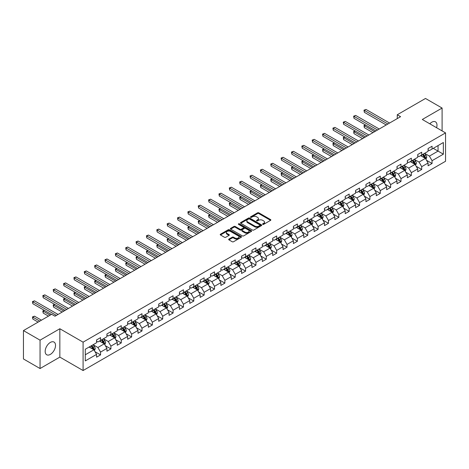 <?xml version="1.0" encoding="UTF-8"?>
<svg xmlns="http://www.w3.org/2000/svg" width="469" height="469" viewBox="0 0 469 469"><rect width="100%" height="100%" fill="white"/><g stroke="black" fill="none" stroke-linecap="round" stroke-linejoin="round"><path stroke-width="0.7" d="M262.746 224.352A0.645 0.375 0 0 0 263.654 224.352L270.584 220.354A0.92 0.533 0 0 0 270.853 219.973A0.92 0.533 0 0 0 270.584 219.598L258.847 212.826A0.92 0.533 0 0 0 257.545 212.826L250.616 216.825A0.645 0.375 0 0 0 251.531 217.352L252.428 216.83A2.949 1.706 0 0 1 256.602 216.83L257.575 217.399A2.949 1.706 0 0 1 258.442 218.601A2.949 1.706 0 0 1 257.575 219.809L256.678 220.324A0.645 0.375 0 0 0 257.592 220.852L258.489 220.33A2.949 1.706 0 0 1 262.663 220.33L263.637 220.899A2.949 1.706 0 0 1 264.504 222.101A2.949 1.706 0 0 1 263.637 223.308L262.746 223.824A0.645 0.375 0 0 0 262.746 224.352L262.746 223.824M50.347 354.394A7.328 4.227 120 0 0 55.131 347.939A7.328 4.227 120 0 0 54.011 342.065A7.328 4.227 120 0 0 50.347 342.429A7.328 4.227 120 0 0 45.557 348.883A7.328 4.227 120 0 0 46.683 354.757A7.328 4.227 120 0 0 50.347 354.394M436.586 127.72A7.328 4.227 120 0 0 435.466 121.834A7.328 4.227 120 0 0 431.802 122.198A7.328 4.227 120 0 0 429.809 123.81M228.931 239.096A0.92 0.533 0 0 0 228.655 239.471A0.92 0.533 0 0 0 228.931 239.847L232.219 241.746A0.92 0.533 0 0 0 233.521 241.746L241.213 237.308A0.92 0.533 0 0 0 241.488 236.927A0.92 0.533 0 0 0 241.213 236.552L229.482 229.781A0.92 0.533 0 0 0 228.18 229.781L220.489 234.219A0.92 0.533 0 0 0 220.219 234.594A0.92 0.533 0 0 0 220.489 234.975L224.463 237.267A0.92 0.533 0 0 0 225.765 237.267L229.06 235.368A0.92 0.533 0 0 0 229.329 234.992A0.92 0.533 0 0 0 229.06 234.617L227.084 233.474A2.468 1.425 0 0 1 226.363 232.472A2.468 1.425 0 0 1 227.887 231.153A2.468 1.425 0 0 1 230.572 231.463L238.299 235.925A2.468 1.425 0 0 1 239.02 236.927A2.468 1.425 0 0 1 237.496 238.246A2.468 1.425 0 0 1 234.811 237.935L233.521 237.191A0.92 0.533 0 0 0 232.219 237.191L228.931 239.096L228.931 239.847M59.844 328.746L40.053 340.166L23.45 330.581L23.45 358.955L40.053 368.54L59.844 357.114L83.083 370.533L83.083 342.165L59.844 328.746L59.844 357.114M442.097 130.904L442.097 108.052L422.305 119.478L445.55 132.897L83.083 342.165M442.097 108.052L425.494 98.467L397.272 114.758L397.272 118.593M23.45 330.581L51.672 314.289L54.996 316.206L400.59 116.675L397.272 114.758M252.492 230.044A0.92 0.533 0 0 0 253.793 230.044L261.485 225.601A0.92 0.533 0 0 0 261.761 225.226A0.92 0.533 0 0 0 261.485 224.85L249.754 218.073A0.92 0.533 0 0 0 248.453 218.073L240.761 222.517A0.92 0.533 0 0 0 240.491 222.892A0.92 0.533 0 0 0 240.761 223.267L252.492 230.044M238.768 224.493A0.645 0.375 0 0 1 239.424 224.581L239.424 223.813L251.349 230.701A0.92 0.533 0 0 1 251.624 231.076A0.92 0.533 0 0 1 251.349 231.452L243.657 235.895A0.92 0.533 0 0 1 242.356 235.895L230.625 229.118L230.625 228.368A0.92 0.533 0 0 0 230.355 228.743A0.92 0.533 0 0 0 230.625 229.118M230.625 228.368L233.914 226.468A0.92 0.533 0 0 1 235.221 226.468L239.976 229.212A0.92 0.533 0 0 0 241.283 229.212L243.464 227.952A0.92 0.533 0 0 0 243.733 227.576A0.92 0.533 0 0 0 243.464 227.201L238.51 224.34A0.645 0.375 0 0 1 239.424 223.813M83.083 370.533L445.55 161.266L445.55 132.897M95.008 351.691L100.554 354.892L100.554 352.09L106.926 348.414L106.926 351.211L110.913 348.913L110.913 346.11L117.285 342.429L117.285 345.231L121.272 342.927L121.272 340.131L127.644 336.449L127.644 339.251L131.631 336.947L131.631 334.151L138.009 330.469L138.009 333.266L141.99 330.967L141.99 328.165L148.368 324.489L148.368 327.286L152.349 324.988L152.349 322.185L158.727 318.504L158.727 321.306L162.714 319.002L162.714 316.206L169.086 312.524L169.086 315.326L173.073 313.022L173.073 310.226L179.445 306.544L179.445 309.341L183.432 307.043L183.432 304.24L189.804 300.565L189.804 303.361L193.791 301.063L193.791 298.261L200.163 294.579L200.163 297.381L204.15 295.077L204.15 292.281L210.528 288.599L210.528 291.401L214.509 289.097L214.509 286.301L220.887 282.619L220.887 285.416L224.868 283.118L224.868 280.315L231.246 276.64L231.246 279.436L235.233 277.138L235.233 274.336L241.605 270.654L241.605 273.456L245.592 271.152L245.592 268.356L251.964 264.674L251.964 267.471L255.951 265.173L255.951 262.376L262.323 258.695L262.323 261.491L266.31 259.193L266.31 256.391L272.688 252.715L272.688 255.511L276.669 253.213L276.669 250.411L283.047 246.729L283.047 249.531L287.028 247.227L287.028 244.431L293.406 240.749L293.406 243.546L297.393 241.248L297.393 238.451L303.765 234.77L303.765 237.566L307.752 235.268L307.752 232.466L314.124 228.79L314.124 231.586L318.111 229.288L318.111 226.486L324.484 222.804L324.484 225.607L328.47 223.303L328.47 220.506L334.843 216.825L334.843 219.621L338.829 217.323L338.829 214.526L345.207 210.845L345.207 213.641L349.188 211.343L349.188 208.541L355.566 204.865L355.566 207.661L359.547 205.363L359.547 202.561L365.926 198.879L365.926 201.682L369.912 199.378L369.912 196.581L376.285 192.9L376.285 195.696L380.271 193.398L380.271 190.602L386.644 186.92L386.644 189.716L390.63 187.418L390.63 184.616L397.003 180.94L397.003 183.737L400.989 181.439L400.989 178.636L407.362 174.955L407.362 177.757L411.348 175.453L411.348 172.656L417.727 168.975L417.727 171.771L421.707 169.473L421.707 166.677L428.086 162.995L428.086 165.792L432.066 163.493L432.066 160.691L443.357 154.178L443.357 142.517L438.046 145.589L438.046 151.106L443.357 154.178M100.554 354.892L96.567 357.19L96.567 354.394L85.276 360.913L85.276 349.253L96.567 342.739L96.567 339.937L100.554 337.639L100.554 340.435L106.926 336.754L106.926 333.957L110.913 331.659L110.913 334.456L117.285 330.774L117.285 327.978L121.272 325.674L121.272 328.476L127.644 324.794L127.644 321.992L131.631 319.694L131.631 322.49L138.009 318.814L138.009 316.012L141.99 313.714L141.99 316.511L148.368 312.829L148.368 310.032L152.349 307.734L152.349 310.531L158.727 306.849L158.727 304.053L162.714 301.749L162.714 304.551L169.086 300.869L169.086 298.067L173.073 295.769L173.073 298.565L179.445 294.89L179.445 292.087L183.432 289.789L183.432 292.586L189.804 288.904L189.804 286.108L193.791 283.809L193.791 286.606L200.163 282.924L200.163 280.128L204.15 277.824L204.15 280.626L210.528 276.945L210.528 274.142L214.509 271.844L214.509 274.641L220.887 270.965L220.887 268.162L224.868 265.864L224.868 268.661L231.246 264.979L231.246 262.183L235.233 259.885L235.233 262.681L241.605 258.999L241.605 256.203L245.592 253.899L245.592 256.701L251.964 253.02L251.964 250.217L255.951 247.919L255.951 250.716L262.323 247.04L262.323 244.238L266.31 241.94L266.31 244.736L272.688 241.054L272.688 238.258L276.669 235.96L276.669 238.756L283.047 235.075L283.047 232.278L287.028 229.974L287.028 232.776L293.406 229.095L293.406 226.293L297.393 223.994L297.393 226.791L303.765 223.115L303.765 220.313L307.752 218.015L307.752 220.811L314.124 217.129L314.124 214.333L318.111 212.029L318.111 214.831L324.484 211.15L324.484 208.353L328.47 206.049L328.47 208.852L334.843 205.17L334.843 202.368L338.829 200.07L338.829 202.866L345.207 199.19L345.207 196.388L349.188 194.09L349.188 196.886L355.566 193.205L355.566 190.408L359.547 188.104L359.547 190.906L365.926 187.225L365.926 184.428L369.912 182.124L369.912 184.927L376.285 181.245L376.285 178.443L380.271 176.145L380.271 178.941L386.644 175.265L386.644 172.463L390.63 170.165L390.63 172.961L397.003 169.28L397.003 166.483L400.989 164.179L400.989 166.982L407.362 163.3L407.362 160.504L411.348 158.2L411.348 161.002L417.727 157.32L417.727 154.518L421.707 152.22L421.707 155.016L428.086 151.34L428.086 148.538L432.066 146.24L432.066 149.036L443.357 142.517M99.487 341.051L104.27 343.812L97.898 347.494L93.114 344.733M96.567 341.203L97.898 341.971L100.554 340.435M97.898 347.494L100.554 352.09M104.27 343.812L106.926 348.414M109.852 335.071L114.629 337.832L108.257 341.508L103.473 338.753M106.926 335.224L108.257 335.992L110.913 334.456M108.257 341.508L110.913 346.11M114.629 337.832L117.285 342.429M120.211 329.086L124.989 331.847L118.616 335.528L113.832 332.767M117.285 329.244L118.616 330.006L121.272 328.476M118.616 335.528L121.272 340.131M124.989 331.847L127.644 336.449M130.57 323.106L135.348 325.867L128.975 329.549L124.191 326.787M127.644 323.258L128.975 324.026L131.631 322.49M128.975 329.549L131.631 334.151M135.348 325.867L138.009 330.469M140.929 317.126L145.712 319.887L139.334 323.569L134.556 320.808M138.009 317.279L139.334 318.046L141.99 316.511M139.334 323.569L141.99 328.165M145.712 319.887L148.368 324.489M151.288 311.146L156.071 313.908L149.693 317.583L144.915 314.822M148.368 311.299L149.693 312.067L152.349 310.531M149.693 317.583L152.349 322.185M156.071 313.908L158.727 318.504M161.647 305.161L166.431 307.922L160.052 311.604L155.274 308.842M158.727 305.319L160.052 306.081L162.714 304.551M160.052 311.604L162.714 316.206M166.431 307.922L169.086 312.524M172.006 299.181L176.79 301.942L170.417 305.624L165.633 302.863M169.086 299.333L170.417 300.101L173.073 298.565M170.417 305.624L173.073 310.226M176.79 301.942L179.445 306.544M182.371 293.201L187.149 295.962L180.776 299.644L175.992 296.883M179.445 293.354L180.776 294.122L183.432 292.586M180.776 299.644L183.432 304.24M187.149 295.962L189.804 300.565M192.73 287.221L197.508 289.983L191.135 293.658L186.351 290.897M189.804 287.374L191.135 288.142L193.791 286.606M191.135 293.658L193.791 298.261M197.508 289.983L200.163 294.579M203.089 281.236L207.873 283.997L201.494 287.679L196.71 284.918M200.163 281.394L201.494 282.156L204.15 280.626M201.494 287.679L204.15 292.281M207.873 283.997L210.528 288.599M213.448 275.256L218.232 278.017L211.853 281.699L207.075 278.938M210.528 275.409L211.853 276.177L214.509 274.641M211.853 281.699L214.509 286.301M218.232 278.017L220.887 282.619M223.807 269.276L228.591 272.038L222.212 275.719L217.434 272.958M220.887 269.429L222.212 270.197L224.868 268.661M222.212 275.719L224.868 280.315M228.591 272.038L231.246 276.64M234.166 263.297L238.95 266.058L232.571 269.734L227.793 266.972M231.246 263.449L232.571 264.217L235.233 262.681M232.571 269.734L235.233 274.336M238.95 266.058L241.605 270.654M244.525 257.311L249.309 260.072L242.936 263.754L238.152 260.993M241.605 257.469L242.936 258.231L245.592 256.701M242.936 263.754L245.592 268.356M249.309 260.072L251.964 264.674M254.89 251.331L259.668 254.092L253.295 257.774L248.511 255.013M251.964 251.484L253.295 252.252L255.951 250.716M253.295 257.774L255.951 262.376M259.668 254.092L262.323 258.695M265.249 245.351L270.027 248.113L263.654 251.794L258.87 249.033M262.323 245.504L263.654 246.272L266.31 244.736M263.654 251.794L266.31 256.391M270.027 248.113L272.688 252.715M275.608 239.372L280.392 242.127L274.013 245.809L269.229 243.048M272.688 239.524L274.013 240.292L276.669 238.756M274.013 245.809L276.669 250.411M280.392 242.127L283.047 246.729M285.967 233.386L290.751 236.147L284.372 239.829L279.594 237.068M283.047 233.539L284.372 234.307L287.028 232.776M284.372 239.829L287.028 244.431M290.751 236.147L293.406 240.749M296.326 227.406L301.11 230.168L294.731 233.849L289.953 231.088M293.406 227.559L294.731 228.327L297.393 226.791M294.731 233.849L297.393 238.451M301.11 230.168L303.765 234.77M306.685 221.427L311.469 224.188L305.096 227.87L300.312 225.108M303.765 221.579L305.096 222.347L307.752 220.811M305.096 227.87L307.752 232.466M311.469 224.188L314.124 228.79M317.05 215.447L321.828 218.202L315.455 221.884L310.671 219.123M314.124 215.599L315.455 216.367L318.111 214.831M315.455 221.884L318.111 226.486M321.828 218.202L324.484 222.804M327.409 209.461L332.187 212.223L325.814 215.904L321.031 213.143M324.484 209.614L325.814 210.382L328.47 208.852M325.814 215.904L328.47 220.506M332.187 212.223L334.843 216.825M337.768 203.482L342.546 206.243L336.173 209.924L331.39 207.163M334.843 203.634L336.173 204.402L338.829 202.866M336.173 209.924L338.829 214.526M342.546 206.243L345.207 210.845M348.127 197.502L352.911 200.263L346.532 203.945L341.754 201.183M345.207 197.654L346.532 198.422L349.188 196.886M346.532 203.945L349.188 208.541M352.911 200.263L355.566 204.865M358.486 191.522L363.27 194.277L356.891 197.959L352.113 195.198M355.566 191.674L356.891 192.442L359.547 190.906M356.891 197.959L359.547 202.561M363.27 194.277L365.926 198.879M368.845 185.536L373.629 188.298L367.25 191.979L362.473 189.218M365.926 185.689L367.25 186.457L369.912 184.927M367.25 191.979L369.912 196.581M373.629 188.298L376.285 192.9M379.204 179.557L383.988 182.318L377.615 186L372.832 183.238M376.285 179.709L377.615 180.477L380.271 178.941M377.615 186L380.271 190.602M383.988 182.318L386.644 186.92M389.569 173.577L394.347 176.338L387.974 180.02L383.191 177.259M386.644 173.729L387.974 174.497L390.63 172.961M387.974 180.02L390.63 184.616M394.347 176.338L397.003 180.94M399.928 167.597L404.706 170.353L398.333 174.034L393.55 171.273M397.003 167.75L398.333 168.512L400.989 166.982M398.333 174.034L400.989 178.636M404.706 170.353L407.362 174.955M410.287 161.612L415.071 164.373L408.692 168.054L403.909 165.293M407.362 161.764L408.692 162.532L411.348 161.002M408.692 168.054L411.348 172.656M415.071 164.373L417.727 168.975M420.646 155.632L425.43 158.393L419.052 162.075L414.274 159.313M417.727 155.784L419.052 156.552L421.707 155.016M419.052 162.075L421.707 166.677M425.43 158.393L428.086 162.995M433.262 148.345L438.046 151.106L429.411 156.095L424.633 153.334M428.086 149.804L429.411 150.572L432.066 149.036M429.411 156.095L432.066 160.691M40.053 340.166L40.053 368.54M85.276 354.775L93.911 349.792L89.128 347.031M93.911 349.792L96.567 354.394M426.526 160.292L432.066 163.493M416.161 166.272L421.707 169.473M405.802 172.252L411.348 175.453M395.443 178.232L400.989 181.439M385.084 184.217L390.63 187.418M374.725 190.197L380.271 193.398M364.366 196.177L369.912 199.378M354.007 202.157L359.547 205.363M343.642 208.142L349.188 211.343M333.283 214.122L338.829 217.323M322.924 220.102L328.47 223.303M312.565 226.081L318.111 229.288M302.206 232.067L307.752 235.268M291.847 238.047L297.393 241.248M281.482 244.027L287.028 247.227M271.123 250.006L276.669 253.213M260.764 255.992L266.31 259.193M250.405 261.972L255.951 265.173M240.046 267.951L245.592 271.152M229.687 273.937L235.233 277.138M219.328 279.917L224.868 283.118M208.963 285.897L214.509 289.097M198.604 291.876L204.15 295.077M188.245 297.862L193.791 301.063M177.886 303.842L183.432 307.043M167.527 309.821L173.073 313.022M157.168 315.801L162.714 319.002M146.809 321.787L152.349 324.988M136.444 327.767L141.99 330.967M126.085 333.746L131.631 336.947M115.726 339.726L121.272 342.927M105.367 345.712L110.913 348.913M263.003 224.44L263.637 224.071A2.949 1.706 0 0 0 264.504 222.869L264.504 222.101M258.442 218.601L258.442 219.369A2.949 1.706 0 0 1 257.575 220.571L256.936 220.94M270.572 220.36L258.847 213.594A0.92 0.533 0 0 0 257.545 213.594L250.874 217.44M261.473 225.607L249.754 218.841A0.92 0.533 0 0 0 248.453 218.841L240.773 223.273L240.761 222.517M259.861 225.489A0.645 0.375 0 0 0 259.861 224.962L249.561 219.017A0.645 0.375 0 0 0 248.646 219.017L247.702 219.562A2.949 1.706 0 0 0 246.835 220.764A2.949 1.706 0 0 0 247.702 221.972L254.743 226.035A2.949 1.706 0 0 0 258.911 226.035L259.861 225.489L259.861 226.257A0.645 0.375 0 0 0 260.049 225.994L260.049 225.226M246.835 220.764L246.835 221.532A2.949 1.706 0 0 0 247.702 222.74L247.702 221.972M259.861 226.257L258.911 226.803A2.949 1.706 0 0 1 254.743 226.803L247.702 222.74M230.637 229.13L233.914 227.236L233.914 226.468M243.733 227.576L243.733 228.344A0.92 0.533 0 0 1 243.464 228.72L241.283 229.98A0.92 0.533 0 0 1 239.976 229.98L235.221 227.236A0.92 0.533 0 0 0 233.914 227.236M239.424 224.581L251.337 231.463M244.912 232.067A2.468 1.425 0 0 0 247.603 232.372A2.468 1.425 0 0 0 249.127 231.059A2.468 1.425 0 0 0 248.4 230.05L245.68 228.479A0.92 0.533 0 0 0 244.378 228.479L242.192 229.74A0.92 0.533 0 0 0 241.922 230.121A0.92 0.533 0 0 0 242.192 230.496L244.912 232.067L244.912 232.835A2.468 1.425 0 0 0 247.603 233.14A2.468 1.425 0 0 0 249.127 231.827L249.127 231.059M241.922 230.121L241.922 230.883A0.92 0.533 0 0 0 242.192 231.264L242.192 230.496M244.912 232.835L242.192 231.264M239.02 236.927L239.02 237.695A2.468 1.425 0 0 1 237.496 239.014A2.468 1.425 0 0 1 234.811 238.703L233.521 237.959A0.92 0.533 0 0 0 232.219 237.959L228.942 239.852M226.363 232.472L226.363 233.24A2.468 1.425 0 0 0 227.084 234.242L227.084 233.474M229.06 234.617L229.06 235.368L227.084 234.242M241.213 236.552L241.213 237.308L229.482 230.549A0.92 0.533 0 0 0 228.18 230.549L220.5 234.981L220.489 234.219M425.952 159.302L426.743 157.308A2.492 1.436 -120 0 0 425.946 155.192L424.58 153.363M422.188 156.523L421.256 155.28M365.615 125.006L364.349 125.739L364.349 127.656L372.966 132.627M422.516 154.553L423.888 156.382A2.492 1.436 60 0 1 424.603 157.877L425.401 157.42A2.492 1.436 -120 0 0 424.685 155.919L423.314 154.09M422.692 154.453L424.211 156.482A1.266 0.733 60 0 1 424.445 156.863L425.401 157.42M364.349 127.656L363.985 125.528L374.625 131.666M363.985 125.528L365.468 124.924M387.904 123.998L364.349 110.403L366.013 109.441L389.569 123.042M386.245 124.959L364.349 112.32L364.349 110.403L363.985 110.192L366.013 109.441M364.349 112.32L363.985 110.192M415.593 165.281L416.384 163.294A2.492 1.436 -120 0 0 415.587 161.172L414.215 159.343M411.829 162.503L410.897 161.26M355.256 130.992L353.989 131.719L353.989 133.636L362.601 138.607M412.157 160.533L413.529 162.362A2.492 1.436 60 0 1 414.244 163.857L415.042 163.4A2.492 1.436 -120 0 0 414.326 161.899L412.954 160.07M412.333 160.433L413.851 162.462A1.266 0.733 60 0 1 414.086 162.849L415.042 163.4M353.989 133.636L353.626 131.508L364.266 137.652M353.626 131.508L355.109 130.904M405.234 171.261L406.025 169.274A2.492 1.436 -120 0 0 405.228 167.152L403.856 165.323M401.47 168.482L400.538 167.24M344.891 136.971L343.63 137.698L343.63 139.615L352.242 144.587M401.798 166.513L403.17 168.342A2.492 1.436 60 0 1 403.879 169.842L404.677 169.379A2.492 1.436 -120 0 0 403.967 167.884L402.595 166.055M401.974 166.413L403.492 168.441A1.266 0.733 60 0 1 403.721 168.828L404.677 169.379M343.63 139.615L343.267 137.487L353.902 143.631M343.267 137.487L344.744 136.889M377.545 129.983L353.989 116.382L355.649 115.421L379.204 129.022M375.886 130.939L353.989 118.299L353.989 116.382L353.626 116.171L355.649 115.421M353.989 118.299L353.626 116.171M367.186 135.963L343.63 122.362L345.29 121.407L368.845 135.002M365.527 136.919L343.63 124.279L343.63 122.362L343.267 122.151L345.29 121.407M343.63 124.279L343.267 122.151M394.875 177.247L395.66 175.254A2.492 1.436 -120 0 0 394.869 173.137L393.497 171.308M391.111 174.468L390.179 173.225M334.532 142.951L333.271 143.684L333.271 145.601L341.883 150.572M391.439 172.492L392.811 174.321A2.492 1.436 60 0 1 393.52 175.822L394.318 175.359A2.492 1.436 -120 0 0 393.608 173.864L392.236 172.035M391.615 172.393L393.133 174.427A1.266 0.733 60 0 1 393.362 174.808L394.318 175.359M333.271 145.601L332.908 143.473L343.543 149.611M332.908 143.473L334.385 142.869M384.516 183.227L385.301 181.233A2.492 1.436 -120 0 0 384.51 179.117L383.138 177.288M380.746 180.448L379.82 179.205M324.173 148.931L322.912 149.664L322.912 151.581L331.524 156.552M381.08 178.478L382.452 180.307A2.492 1.436 60 0 1 383.161 181.802L383.959 181.345A2.492 1.436 -120 0 0 383.249 179.844L381.877 178.015M381.25 178.378L382.774 180.407A1.266 0.733 60 0 1 383.003 180.788L383.959 181.345M322.912 151.581L322.549 149.453L333.183 155.591M322.549 149.453L324.026 148.849M374.151 189.206L374.942 187.219A2.492 1.436 -120 0 0 374.151 185.097L372.779 183.268M370.387 186.428L369.455 185.185M313.814 154.917L312.553 155.644L312.553 157.561L321.165 162.532M370.721 184.458L372.093 186.287A2.492 1.436 60 0 1 372.802 187.782L373.6 187.324A2.492 1.436 -120 0 0 372.884 185.83L371.518 183.995M370.891 184.358L372.415 186.386A1.266 0.733 60 0 1 372.644 186.773L373.6 187.324M312.553 157.561L312.184 155.432L322.824 161.576M312.184 155.432L313.667 154.829M356.827 141.943L333.271 128.342L334.93 127.386L358.486 140.987M355.168 142.904L333.271 130.259L333.271 128.342L332.908 128.131L334.93 127.386M333.271 130.259L332.908 128.131M346.468 147.923L322.912 134.327L324.571 133.366L348.127 146.967M344.809 148.884L322.912 136.245L322.912 134.327L322.549 134.116L324.571 133.366M322.912 136.245L322.549 134.116M336.109 153.908L312.553 140.307L314.212 139.346L337.768 152.947M334.444 154.864L312.553 142.224L312.553 140.307L312.184 140.096L314.212 139.346M312.553 142.224L312.184 140.096M325.744 159.888L302.194 146.287L303.853 145.331L327.409 158.927M324.085 160.844L302.194 148.204L302.194 146.287L301.825 146.076L303.853 145.331M302.194 148.204L301.825 146.076M315.385 165.868L291.829 152.267L293.494 151.311L317.05 164.912M313.726 166.829L291.829 154.184L291.829 152.267L291.466 152.056L293.494 151.311M291.829 154.184L291.466 152.056M305.026 171.847L281.47 158.252L283.129 157.291L306.685 170.892M303.367 172.809L281.47 160.169L281.47 158.252L281.107 158.041L283.129 157.291M281.47 160.169L281.107 158.041M294.667 177.833L271.111 164.232L272.77 163.271L296.326 176.872M293.008 178.789L271.111 166.149L271.111 164.232L270.748 164.021L272.77 163.271M271.111 166.149L270.748 164.021M284.308 183.813L260.752 170.212L262.411 169.256L285.967 182.851M282.649 184.768L260.752 172.129L260.752 170.212L260.389 170.001L262.411 169.256M260.752 172.129L260.389 170.001M273.949 189.793L250.393 176.192L252.052 175.236L275.608 188.837M272.29 190.754L250.393 178.109L250.393 176.192L250.024 175.981L252.052 175.236M250.393 178.109L250.024 175.981M263.59 195.772L240.034 182.177L241.693 181.216L265.249 194.817M261.925 196.734L240.034 184.094L240.034 182.177L239.665 181.966L241.693 181.216M240.034 184.094L239.665 181.966M253.225 201.758L229.669 188.157L231.334 187.195L254.89 200.796M251.566 202.714L229.669 190.074L229.669 188.157L229.306 187.946L231.334 187.195M229.669 190.074L229.306 187.946M242.866 207.738L219.31 194.137L220.975 193.181L244.525 206.776M241.207 208.693L219.31 196.054L219.31 194.137L218.947 193.926L220.975 193.181M219.31 196.054L218.947 193.926M232.507 213.717L208.951 200.116L210.61 199.161L234.166 212.762M230.848 214.679L208.951 202.033L208.951 200.116L208.588 199.911L210.61 199.161M208.951 202.033L208.588 199.911M222.148 219.697L198.592 206.102L200.251 205.141L223.807 218.742M220.489 220.659L198.592 208.019L198.592 206.102L198.229 205.891L200.251 205.141M198.592 208.019L198.229 205.891M211.789 225.683L188.233 212.082L189.892 211.12L213.448 224.721M210.13 226.638L188.233 213.999L188.233 212.082L187.87 211.871L189.892 211.12M188.233 213.999L187.87 211.871M201.43 231.663L177.874 218.062L179.533 217.106L203.089 230.707M199.771 232.624L177.874 219.979L177.874 218.062L177.505 217.851L179.533 217.106M177.874 219.979L177.505 217.851M191.071 237.642L167.515 224.041L169.174 223.086L192.73 236.687M189.406 238.604L167.515 225.964L167.515 224.041L167.146 223.836L169.174 223.086M167.515 225.964L167.146 223.836M180.706 243.628L157.15 230.027L158.815 229.065L182.371 242.666M179.047 244.584L157.15 231.944L157.15 230.027L156.787 229.816L158.815 229.065M157.15 231.944L156.787 229.816M170.347 249.608L146.791 236.007L148.45 235.051L172.006 248.646M168.688 250.563L146.791 237.924L146.791 236.007L146.428 235.796L148.45 235.051M146.791 237.924L146.428 235.796M363.792 195.186L364.583 193.199A2.492 1.436 -120 0 0 363.792 191.076L362.42 189.247M360.028 192.407L359.096 191.164M303.455 160.896L302.194 161.623L302.194 163.54L310.806 168.512M360.362 190.437L361.728 192.267A2.492 1.436 60 0 1 362.443 193.767L363.241 193.304A2.492 1.436 -120 0 0 362.525 191.809L361.153 189.98M360.532 190.338L362.056 192.366A1.266 0.733 60 0 1 362.285 192.753L363.241 193.304M302.194 163.54L301.825 161.412L312.465 167.556M301.825 161.412L303.308 160.814M353.433 201.172L354.224 199.178A2.492 1.436 -120 0 0 353.427 197.062L352.061 195.233M349.669 198.393L348.737 197.15M293.096 166.876L291.829 167.609L291.829 169.526L300.447 174.497M349.997 196.417L351.369 198.246A2.492 1.436 60 0 1 352.084 199.747L352.881 199.284A2.492 1.436 -120 0 0 352.166 197.789L350.794 195.96M350.173 196.318L351.691 198.352A1.266 0.733 60 0 1 351.926 198.733L352.881 199.284M291.829 169.526L291.466 167.398L302.106 173.536M291.466 167.398L292.949 166.794M343.074 207.151L343.865 205.164A2.492 1.436 -120 0 0 343.068 203.042L341.696 201.213M339.31 204.373L338.378 203.13M282.731 172.856L281.47 173.589L281.47 175.506L290.082 180.477M339.638 202.403L341.01 204.232A2.492 1.436 60 0 1 341.725 205.727L342.522 205.27A2.492 1.436 -120 0 0 341.807 203.769L340.435 201.94M339.814 202.303L341.332 204.332A1.266 0.733 60 0 1 341.567 204.719L342.522 205.27M281.47 175.506L281.107 173.378L291.747 179.521M281.107 173.378L282.59 172.774M332.714 213.131L333.506 211.144A2.492 1.436 -120 0 0 332.709 209.022L331.337 207.192M328.951 210.352L328.019 209.11M272.372 178.841L271.111 179.568L271.111 181.485L279.723 186.457M329.279 208.383L330.651 210.212A2.492 1.436 60 0 1 331.36 211.707L332.158 211.249A2.492 1.436 -120 0 0 331.448 209.754L330.076 207.919M329.455 208.283L330.973 210.311A1.266 0.733 60 0 1 331.202 210.698L332.158 211.249M271.111 181.485L270.748 179.357L281.382 185.501M270.748 179.357L272.225 178.753M322.355 219.111L323.141 217.124A2.492 1.436 -120 0 0 322.35 215.007L320.978 213.172M318.592 216.332L317.66 215.089M262.013 184.821L260.752 185.548L260.752 187.465L269.364 192.442M318.92 214.362L320.292 216.191A2.492 1.436 60 0 1 321.001 217.692L321.798 217.229A2.492 1.436 -120 0 0 321.089 215.734L319.717 213.905M319.096 214.263L320.614 216.291A1.266 0.733 60 0 1 320.843 216.678L321.798 217.229M260.752 187.465L260.389 185.337L271.023 191.481M260.389 185.337L261.866 184.739M311.996 225.097L312.782 223.103A2.492 1.436 -120 0 0 311.991 220.987L310.619 219.158M308.227 222.318L307.301 221.075M251.654 190.801L250.393 191.534L250.393 193.451L259.005 198.422M308.561 220.342L309.933 222.177A2.492 1.436 60 0 1 310.642 223.672L311.439 223.209A2.492 1.436 -120 0 0 310.73 221.714L309.358 219.885M308.731 220.242L310.255 222.277A1.266 0.733 60 0 1 310.484 222.658L311.439 223.209M250.393 193.451L250.024 191.323L260.664 197.461M250.024 191.323L251.507 190.719M301.631 231.076L302.423 229.089A2.492 1.436 -120 0 0 301.631 226.967L300.26 225.138M297.868 228.297L296.936 227.055M241.295 196.787L240.034 197.513L240.034 199.431L248.646 204.402M298.202 226.328L299.568 228.157A2.492 1.436 60 0 1 300.283 229.652L301.08 229.194A2.492 1.436 -120 0 0 300.365 227.694L298.999 225.865M298.372 226.228L299.896 228.256A1.266 0.733 60 0 1 300.125 228.643L301.08 229.194M240.034 199.431L239.665 197.302L250.305 203.446M239.665 197.302L241.148 196.699M291.272 237.056L292.064 235.069A2.492 1.436 -120 0 0 291.267 232.946L289.901 231.117M287.509 234.277L286.577 233.034M230.936 202.766L229.669 203.493L229.669 205.41L238.287 210.382M287.843 232.307L289.209 234.137A2.492 1.436 60 0 1 289.924 235.631L290.721 235.174A2.492 1.436 -120 0 0 290.006 233.679L288.634 231.844M288.013 232.208L289.531 234.236A1.266 0.733 60 0 1 289.766 234.623L290.721 235.174M229.669 205.41L229.306 203.282L239.946 209.426M229.306 203.282L230.789 202.678M280.913 243.036L281.705 241.048A2.492 1.436 -120 0 0 280.908 238.932L279.542 237.097M277.15 240.257L276.218 239.014M220.577 208.746L219.31 209.473L219.31 211.39L227.922 216.367M277.478 238.287L278.85 240.116A2.492 1.436 60 0 1 279.565 241.617L280.362 241.154A2.492 1.436 -120 0 0 279.647 239.659L278.275 237.83M277.654 238.188L279.172 240.216A1.266 0.733 60 0 1 279.407 240.603L280.362 241.154M219.31 211.39L218.947 209.262L229.587 215.406M218.947 209.262L220.43 208.664M270.554 249.021L271.346 247.028A2.492 1.436 -120 0 0 270.549 244.912L269.177 243.083M266.791 246.243L265.859 245M210.212 214.726L208.951 215.459L208.951 217.376L217.563 222.347M267.119 244.267L268.491 246.102A2.492 1.436 60 0 1 269.206 247.597L269.997 247.134A2.492 1.436 -120 0 0 269.288 245.639L267.916 243.81M267.295 244.167L268.813 246.202A1.266 0.733 60 0 1 269.042 246.583L269.997 247.134M208.951 217.376L208.588 215.248L219.228 221.386M208.588 215.248L210.071 214.644M260.195 255.001L260.987 253.014A2.492 1.436 -120 0 0 260.189 250.892L258.818 249.062M256.432 252.222L255.499 250.979M199.853 220.711L198.592 221.438L198.592 223.355L207.204 228.327M256.76 250.253L258.132 252.082A2.492 1.436 60 0 1 258.841 253.577L259.638 253.119A2.492 1.436 -120 0 0 258.929 251.619L257.557 249.789M256.936 250.153L258.454 252.181A1.266 0.733 60 0 1 258.683 252.568L259.638 253.119M198.592 223.355L198.229 221.227L208.863 227.371M198.229 221.227L199.706 220.623M249.836 260.981L250.622 258.994A2.492 1.436 -120 0 0 249.83 256.871L248.459 255.042M246.073 258.202L245.14 256.959M189.494 226.691L188.233 227.418L188.233 229.335L196.845 234.307M246.401 256.232L247.773 258.061A2.492 1.436 60 0 1 248.482 259.556L249.279 259.099A2.492 1.436 -120 0 0 248.57 257.604L247.198 255.769M246.571 256.133L248.095 258.161A1.266 0.733 60 0 1 248.324 258.548L249.279 259.099M188.233 229.335L187.87 227.207L198.504 233.351M187.87 227.207L189.347 226.603M239.471 266.967L240.263 264.973A2.492 1.436 -120 0 0 239.471 262.857L238.1 261.022M235.708 264.182L234.781 262.939M179.135 232.671L177.874 233.398L177.874 235.315L186.486 240.292M236.042 262.212L237.414 264.041A2.492 1.436 60 0 1 238.123 265.542L238.92 265.079A2.492 1.436 -120 0 0 238.211 263.584L236.839 261.755M236.212 262.112L237.736 264.141A1.266 0.733 60 0 1 237.965 264.528L238.92 265.079M177.874 235.315L177.505 233.187L188.145 239.331M177.505 233.187L178.988 232.589M229.112 272.946L229.904 270.953A2.492 1.436 -120 0 0 229.112 268.837L227.741 267.008M225.349 270.167L224.417 268.925M168.776 238.651L167.515 239.383L167.515 241.301L176.127 246.272M225.683 268.192L227.049 270.027A2.492 1.436 60 0 1 227.764 271.522L228.561 271.059A2.492 1.436 -120 0 0 227.846 269.564L226.48 267.735M225.853 268.092L227.377 270.126A1.266 0.733 60 0 1 227.606 270.507L228.561 271.059M167.515 241.301L167.146 239.172L177.786 245.31M167.146 239.172L168.629 238.569M218.753 278.926L219.545 276.939A2.492 1.436 -120 0 0 218.747 274.816L217.382 272.987M214.99 276.147L214.057 274.904M158.416 244.636L157.15 245.363L157.15 247.28L165.768 252.252M215.318 274.177L216.69 276.007A2.492 1.436 60 0 1 217.405 277.501L218.202 277.044A2.492 1.436 -120 0 0 217.487 275.543L216.115 273.714M215.494 274.078L217.012 276.106A1.266 0.733 60 0 1 217.247 276.493L218.202 277.044M157.15 247.28L156.787 245.152L167.427 251.296M156.787 245.152L158.27 244.548M208.394 284.906L209.186 282.918A2.492 1.436 -120 0 0 208.388 280.796L207.017 278.967M204.631 282.127L203.698 280.884M148.057 250.616L146.791 251.343L146.791 253.26L155.403 258.231M204.959 280.157L206.331 281.986A2.492 1.436 60 0 1 207.046 283.481L207.843 283.024A2.492 1.436 -120 0 0 207.128 281.529L205.756 279.694M205.135 280.057L206.653 282.086A1.266 0.733 60 0 1 206.888 282.473L207.843 283.024M146.791 253.26L146.428 251.132L157.068 257.276M146.428 251.132L147.911 250.528M198.035 290.891L198.827 288.898A2.492 1.436 -120 0 0 198.029 286.782L196.658 284.947M194.272 288.107L193.339 286.864M137.693 256.596L136.432 257.323L136.432 259.24L145.044 264.217M194.6 286.137L195.972 287.966A2.492 1.436 60 0 1 196.681 289.467L197.478 289.004A2.492 1.436 -120 0 0 196.769 287.509L195.397 285.68M194.776 286.037L196.294 288.066A1.266 0.733 60 0 1 196.523 288.453L197.478 289.004M136.432 259.24L136.069 257.112L146.703 263.256M136.069 257.112L137.546 256.514M187.676 296.871L188.462 294.878A2.492 1.436 -120 0 0 187.67 292.762L186.299 290.932M183.912 294.092L182.98 292.849M127.334 262.576L126.073 263.308L126.073 265.225L134.685 270.197M184.241 292.117L185.613 293.952A2.492 1.436 60 0 1 186.322 295.447L187.119 294.983A2.492 1.436 -120 0 0 186.41 293.488L185.038 291.659M184.417 292.017L185.935 294.051A1.266 0.733 60 0 1 186.164 294.432L187.119 294.983M126.073 265.225L125.71 263.097L136.344 269.235M125.71 263.097L127.187 262.493M177.317 302.851L178.103 300.864A2.492 1.436 -120 0 0 177.311 298.741L175.939 296.912M173.548 300.072L172.621 298.829M116.974 268.561L115.714 269.288L115.714 271.205L124.326 276.177M173.882 298.102L175.254 299.931A2.492 1.436 60 0 1 175.963 301.426L176.76 300.969A2.492 1.436 -120 0 0 176.051 299.468L174.679 297.639M174.052 298.003L175.576 300.031A1.266 0.733 60 0 1 175.805 300.418L176.76 300.969M115.714 271.205L115.351 269.077L125.985 275.221M115.351 269.077L116.828 268.473M166.952 308.831L167.744 306.843A2.492 1.436 -120 0 0 166.952 304.721L165.58 302.892M163.189 306.052L162.256 304.809M106.615 274.541L105.355 275.268L105.355 277.185L113.967 282.156M163.523 304.082L164.895 305.911A2.492 1.436 60 0 1 165.604 307.406L166.401 306.949A2.492 1.436 -120 0 0 165.686 305.454L164.32 303.619M163.693 303.982L165.217 306.011A1.266 0.733 60 0 1 165.446 306.398L166.401 306.949M105.355 277.185L104.986 275.057L115.626 281.201M104.986 275.057L106.469 274.453M156.593 314.816L157.385 312.823A2.492 1.436 -120 0 0 156.593 310.707L155.221 308.872M152.83 312.032L151.897 310.789M96.256 280.521L94.996 281.248L94.996 283.165L103.608 288.142M153.164 310.062L154.53 311.891A2.492 1.436 60 0 1 155.245 313.392L156.042 312.929A2.492 1.436 -120 0 0 155.327 311.434L153.961 309.604M153.334 309.962L154.858 311.991A1.266 0.733 60 0 1 155.087 312.377L156.042 312.929M94.996 283.165L94.627 281.037L105.267 287.18M94.627 281.037L96.11 280.439M146.234 320.796L147.026 318.803A2.492 1.436 -120 0 0 146.228 316.686L144.862 314.857M142.47 318.017L141.538 316.774M85.897 286.5L84.631 287.233L84.631 289.15L93.249 294.122M142.799 316.042L144.171 317.876A2.492 1.436 60 0 1 144.886 319.371L145.683 318.908A2.492 1.436 -120 0 0 144.968 317.413L143.596 315.584M142.975 315.942L144.493 317.976A1.266 0.733 60 0 1 144.728 318.357L145.683 318.908M84.631 289.15L84.268 287.022L94.908 293.16M84.268 287.022L85.751 286.418M135.875 326.776L136.667 324.788A2.492 1.436 -120 0 0 135.869 322.666L134.497 320.837M132.111 323.997L131.179 322.754M75.532 292.486L74.272 293.213L74.272 295.13L82.884 300.101M132.44 322.027L133.812 323.856A2.492 1.436 60 0 1 134.527 325.351L135.324 324.894A2.492 1.436 -120 0 0 134.609 323.393L133.237 321.564M132.616 321.927L134.134 323.956A1.266 0.733 60 0 1 134.369 324.343L135.324 324.894M74.272 295.13L73.909 293.002L84.549 299.146M73.909 293.002L75.392 292.398M125.516 332.756L126.308 330.768A2.492 1.436 -120 0 0 125.51 328.646L124.138 326.817M121.752 329.977L120.82 328.734M65.173 298.466L63.913 299.193L63.913 301.11L72.525 306.081M122.081 328.007L123.453 329.836A2.492 1.436 60 0 1 124.162 331.331L124.959 330.874A2.492 1.436 -120 0 0 124.25 329.379L122.878 327.55M122.257 327.907L123.775 329.936A1.266 0.733 60 0 1 124.004 330.323L124.959 330.874M63.913 301.11L63.55 298.982L74.184 305.126M63.55 298.982L65.027 298.378M115.157 338.741L115.943 336.748A2.492 1.436 -120 0 0 115.151 334.632L113.779 332.797M111.393 335.962L110.461 334.714M54.814 304.445L53.554 305.172L53.554 307.089L62.166 312.067M111.722 333.987L113.093 335.816A2.492 1.436 60 0 1 113.803 337.317L114.6 336.853A2.492 1.436 -120 0 0 113.891 335.358L112.519 333.529M111.898 333.887L113.416 335.915A1.266 0.733 60 0 1 113.645 336.302L114.6 336.853M53.554 307.089L53.19 304.961L63.825 311.105M53.19 304.961L54.668 304.363M159.988 255.587L136.432 241.986L138.091 241.031L161.647 254.632M158.329 256.549L136.432 243.903L136.432 241.986L136.069 241.775L138.091 241.031M136.432 243.903L136.069 241.775M149.629 261.567L126.073 247.972L127.732 247.011L151.288 260.612M147.97 262.529L126.073 249.889L126.073 247.972L125.71 247.761L127.732 247.011M126.073 249.889L125.71 247.761M139.27 267.553L115.714 253.952L117.373 252.99L140.929 266.591M137.61 268.508L115.714 255.869L115.714 253.952L115.351 253.741L117.373 252.99M115.714 255.869L115.351 253.741M128.911 273.533L105.355 259.932L107.014 258.976L130.57 272.571M127.246 274.488L105.355 261.849L105.355 259.932L104.986 259.72L107.014 258.976M105.355 261.849L104.986 259.72M118.551 279.512L94.996 265.911L96.655 264.956L120.211 278.557M116.887 280.474L94.996 267.828L94.996 265.911L94.627 265.7L96.655 264.956M94.996 267.828L94.627 265.7M108.187 285.492L84.631 271.897L86.296 270.935L109.852 284.536M106.527 286.453L84.631 273.814L84.631 271.897L84.268 271.686L86.296 270.935M84.631 273.814L84.268 271.686M97.828 291.478L74.272 277.877L75.931 276.915L99.487 290.516M96.168 292.433L74.272 279.794L74.272 277.877L73.909 277.666L75.931 276.915M74.272 279.794L73.909 277.666M87.469 297.457L63.913 283.856L65.572 282.901L89.128 296.496M85.809 298.413L63.913 285.773L63.913 283.856L63.55 283.645L65.572 282.901M63.913 285.773L63.55 283.645M77.109 303.437L53.554 289.836L55.213 288.881L78.769 302.482M75.45 304.399L53.554 291.753L53.554 289.836L53.19 289.625L55.213 288.881M53.554 291.753L53.19 289.625M104.798 344.721L105.584 342.728A2.492 1.436 -120 0 0 104.792 340.611L103.42 338.782M101.028 341.942L100.102 340.699M44.455 310.425L43.195 311.158L43.195 313.075L48.489 316.129M101.363 339.966L102.734 341.801A2.492 1.436 60 0 1 103.444 343.296L104.241 342.833A2.492 1.436 -120 0 0 103.532 341.338L102.16 339.509M101.533 339.867L103.057 341.901A1.266 0.733 60 0 1 103.286 342.282L104.241 342.833M43.195 313.075L42.826 310.947L50.148 315.168M42.826 310.947L44.309 310.343M66.75 309.417L43.195 295.822L44.854 294.86L68.41 308.461M65.091 310.378L43.195 297.739L43.195 295.822L42.826 295.611L44.854 294.86M43.195 297.739L42.826 295.611M94.433 350.701L95.225 348.713A2.492 1.436 -120 0 0 94.433 346.591L93.061 344.762M90.669 347.922L89.737 346.679M41.448 320.192L34.495 316.176L32.836 317.138L32.836 319.055L38.124 322.109M91.004 345.952L92.37 347.781A2.492 1.436 60 0 1 93.085 349.276L93.882 348.819A2.492 1.436 -120 0 0 93.167 347.318L91.801 345.489M91.174 345.852L92.698 347.881A1.266 0.733 60 0 1 92.926 348.268L93.882 348.819M32.836 319.055L32.467 316.927L39.789 321.154M32.467 316.927L34.495 316.176M56.391 315.403L32.836 301.801L34.495 300.84L58.05 314.441M51.408 314.441L32.836 303.719L32.836 301.801L32.467 301.59L34.495 300.84M32.836 303.719L32.467 301.59M263.637 224.071L263.637 223.308M256.678 220.852L256.678 220.324M257.575 220.571L257.575 219.809M250.616 217.352L250.616 216.825M257.545 213.594L257.545 212.826M258.847 213.594L258.847 212.826M270.584 220.354L270.584 219.598M248.453 218.841L248.453 218.073M249.754 218.841L249.754 218.073M261.485 225.601L261.485 224.85M254.743 226.803L254.743 226.035M258.911 226.803L258.911 226.035M235.221 227.236L235.221 226.468M239.976 229.98L239.976 229.212M241.283 229.98L241.283 229.212M243.464 228.72L243.464 227.952M251.349 231.452L251.349 230.701M232.219 237.959L232.219 237.191M233.521 237.959L233.521 237.191M234.811 238.703L234.811 237.935M228.18 230.549L228.18 229.781M229.482 230.549L229.482 229.781M425.184 158.252L426.726 157.361M424.685 155.919L425.946 155.192M422.915 156.945L423.888 156.382M414.825 164.232L416.366 163.341M414.326 161.899L415.587 161.172M412.556 162.925L413.529 162.362M404.46 170.212L406.007 169.321M403.967 167.884L405.228 167.152M402.197 168.904L403.17 168.342M394.101 176.192L395.648 175.3M393.608 173.864L394.869 173.137M391.838 174.884L392.811 174.321M383.742 182.177L385.289 181.286M383.249 179.844L384.51 179.117M381.479 180.87L382.452 180.307M373.383 188.157L374.924 187.266M372.884 185.83L374.151 185.097M371.114 186.85L372.093 186.287M363.024 194.137L364.565 193.246M362.525 191.809L363.792 191.076M360.755 192.829L361.728 192.267M352.665 200.122L354.206 199.225M352.166 197.789L353.427 197.062M350.396 198.809L351.369 198.246M342.306 206.102L343.847 205.211M341.807 203.769L343.068 203.042M340.037 204.795L341.01 204.232M331.941 212.082L333.488 211.191M331.448 209.754L332.709 209.022M329.678 210.774L330.651 210.212M321.582 218.062L323.129 217.17M321.089 215.734L322.35 215.007M319.319 216.754L320.292 216.191M311.223 224.047L312.764 223.15M310.73 221.714L311.991 220.987M308.96 222.734L309.933 222.177M300.864 230.027L302.405 229.136M300.365 227.694L301.631 226.967M298.595 228.72L299.568 228.157M290.504 236.007L292.046 235.116M290.006 233.679L291.267 232.946M288.236 234.699L289.209 234.137M280.145 241.986L281.687 241.095M279.647 239.659L280.908 238.932M277.877 240.679L278.85 240.116M269.786 247.972L271.328 247.075M269.288 245.639L270.549 244.912M267.518 246.659L268.491 246.102M259.421 253.952L260.969 253.061M258.929 251.619L260.189 250.892M257.159 252.644L258.132 252.082M249.062 259.932L250.61 259.04M248.57 257.604L249.83 256.871M246.8 258.624L247.773 258.061M238.703 265.911L240.245 265.02M238.211 263.584L239.471 262.857M236.44 264.604L237.414 264.041M228.344 271.897L229.886 271.006M227.846 269.564L229.112 268.837M226.076 270.584L227.049 270.027M217.985 277.877L219.527 276.986M217.487 275.543L218.747 274.816M215.717 276.569L216.69 276.007M207.626 283.856L209.168 282.965M207.128 281.529L208.388 280.796M205.358 282.549L206.331 281.986M197.261 289.836L198.809 288.945M196.769 287.509L198.029 286.782M194.998 288.529L195.972 287.966M186.902 295.822L188.45 294.931M186.41 293.488L187.67 292.762M184.639 294.509L185.613 293.952M176.543 301.801L178.091 300.91M176.051 299.468L177.311 298.741M174.28 300.494L175.254 299.931M166.184 307.781L167.726 306.89M165.686 305.454L166.952 304.721M163.916 306.474L164.895 305.911M155.825 313.761L157.367 312.87M155.327 311.434L156.593 310.707M153.556 312.454L154.53 311.891M145.466 319.747L147.008 318.856M144.968 317.413L146.228 316.686M143.197 318.433L144.171 317.876M135.107 325.726L136.649 324.835M134.609 323.393L135.869 322.666M132.838 324.419L133.812 323.856M124.742 331.706L126.29 330.815M124.25 329.379L125.51 328.646M122.479 330.399L123.453 329.836M114.383 337.686L115.931 336.795M113.891 335.358L115.151 334.632M112.12 336.379L113.093 335.816M104.024 343.671L105.566 342.78M103.532 341.338L104.792 340.611M101.761 342.358L102.734 341.801M93.665 349.651L95.207 348.76M93.167 347.318L94.433 346.591M91.396 348.344L92.37 347.781"/></g></svg>
